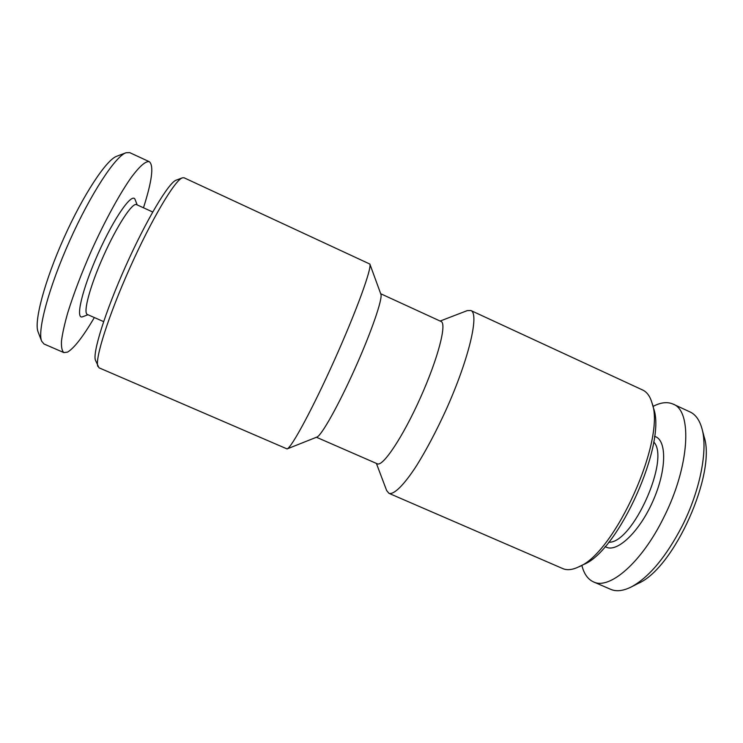 <?xml version="1.0" encoding="UTF-8"?>
<svg xmlns="http://www.w3.org/2000/svg" width="743" height="743" viewBox="0 0 743 743"><rect width="100%" height="100%" fill="white"/><g stroke="black" fill="none" stroke-linecap="round" stroke-linejoin="round"><path stroke-width="1.11" d="M137.176 204.901L135.142 199.691C132.616 191.48 114.441 217.021 98.206 253.391C81.888 289.724 74.932 320.289 82.742 316.704L87.99 314.753M143.483 207.78C152.018 180.995 153.977 165.643 149.362 161.723C145.823 160.822 139.851 165.986 131.427 177.196C119.855 193.505 105.004 220.615 91.538 250.41C81.47 273.313 73.529 294.144 67.715 312.905C64.483 324.292 62.403 333.691 61.474 341.102C61.205 347.213 62.013 351.049 63.889 352.6L67.52 352.117C74.105 348.244 83.04 336.718 94.342 317.54M149.362 161.723L129.7 152.621L126.022 152.742L116.762 156.244C106.481 159.671 83.29 194.61 63.879 238.02C44.422 281.411 33.806 321.979 38.097 331.935L41.645 341.167L44.004 343.99L63.889 352.6M605.164 546.514C615.641 553.944 638.59 533.363 652.679 501.674C666.935 470.068 667.01 439.234 654.49 436.373M581.853 565.339C583.933 573.754 587.797 579.271 593.443 581.871C609.26 590.165 641.59 562.748 663.722 517.527C689.885 466.047 692.495 410.656 673.056 404.081C667.353 401.601 660.666 402.381 653.004 406.449M593.443 581.871L610.616 589.301C616.291 591.772 623.182 590.982 631.299 586.942L638.283 583.366C674.022 568.432 716.689 473.142 704.039 436.531L702.051 428.943C699.655 420.204 695.652 414.529 690.033 411.938L673.056 404.081M182.379 177.837L176.212 180.15C168.912 182.304 146.538 219.519 125.846 265.771C105.116 312.004 92.262 353.482 95.513 360.355L98.986 367.794L287.086 448.93C291.47 447.871 312.831 408.371 334.777 359.324C356.751 310.286 371.992 268.047 369.865 264.071L184.069 177.781L182.379 177.837C175.042 179.955 151.739 218.981 129.988 267.619C108.19 316.249 94.593 359.612 97.9 366.503M642.528 389.954L642.676 390.019C646.949 391.988 650.051 396.279 651.992 402.901L653.506 408.195C667.103 442.847 618.399 551.612 583.487 564.541L578.537 566.946C572.305 569.909 567.039 570.448 562.73 568.571L388.97 493.343L386.648 490.547L376.395 463.418M369.865 264.071L380.88 294.228C382.859 298.491 371.63 331.387 355.043 368.398C338.483 405.418 321.413 435.704 316.917 437.07L287.086 448.93M380.704 293.745L441.045 321.468C447.072 323.4 438.138 358.275 420.445 397.681C402.827 437.125 382.766 467.013 377.305 463.808L316.434 437.255M440.144 321.05L467.217 310.63L470.839 310.5C479.504 313.277 469.251 358.191 446.32 409.272C436.41 430.977 426.463 449.812 416.498 465.777C403.793 485.365 393.874 494.903 388.97 493.343M651.992 402.901C666.23 438.872 614.86 553.609 578.537 566.946M631.299 586.942C649.094 577.283 666.09 556.897 682.278 525.803C700.222 490.296 707.968 449.868 702.051 428.943M608.786 542.214C632.488 543.746 670.613 458.598 653.691 441.936M126.022 152.742C115.406 156.234 90.692 193.793 69.74 240.648C48.741 287.476 37.178 330.932 41.645 341.167M152.705 211.996L136.554 204.622C132.458 202.189 117.078 225.528 103.565 255.787C89.996 286.027 82.817 313.044 87.368 314.475L103.621 321.617M470.839 310.5L642.676 390.019"/></g></svg>
